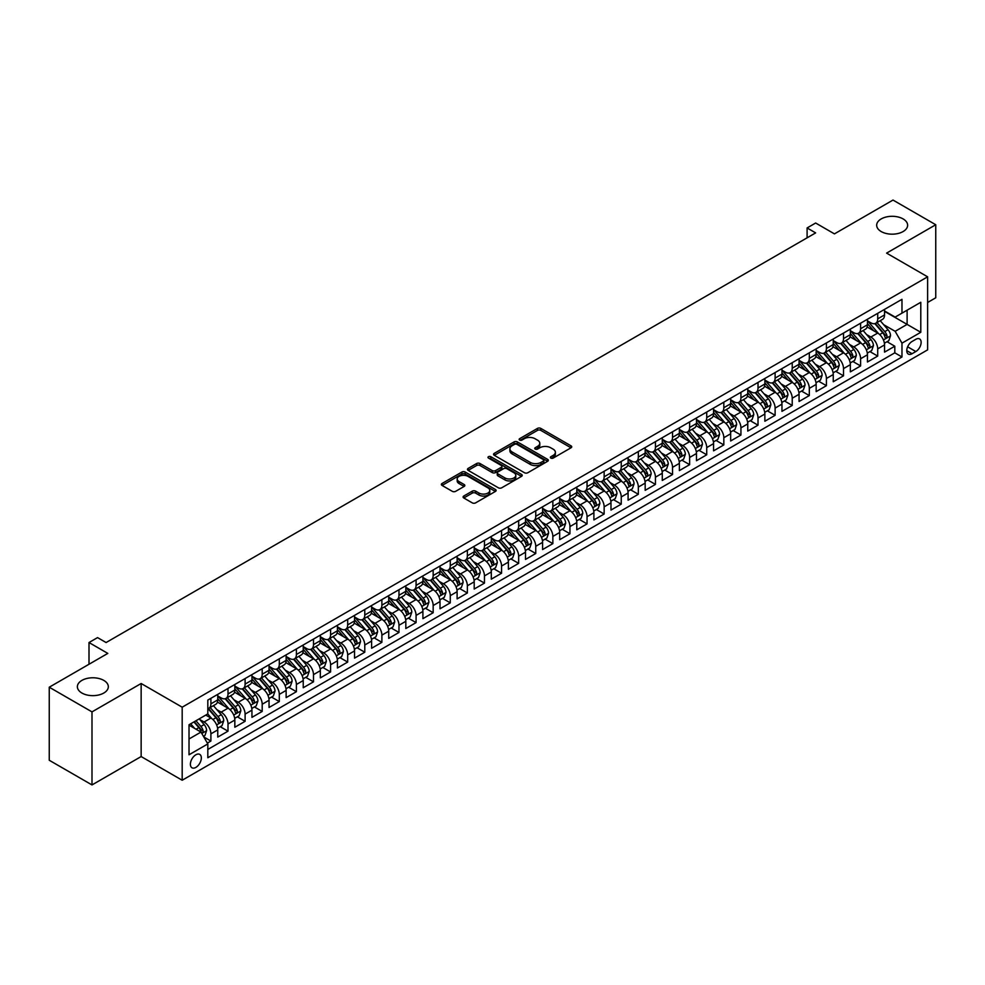 <?xml version="1.0" encoding="UTF-8"?>
<svg xmlns="http://www.w3.org/2000/svg" width="985" height="985" viewBox="0 0 985 985"><rect width="100%" height="100%" fill="white"/><g stroke="black" fill="none" stroke-linecap="round" stroke-linejoin="round"><path stroke-width="1.48" d="M550.849 458.074A1.662 0.96 0 0 0 553.201 458.074L571.029 447.781A2.376 1.367 0 0 0 571.731 446.808A2.376 1.367 0 0 0 571.029 445.848L540.827 428.401A2.376 1.367 0 0 0 537.465 428.401L519.637 438.694A1.662 0.96 0 0 0 519.144 439.384A1.662 0.96 0 0 0 519.637 440.061A1.662 0.96 0 0 0 521.988 440.061L524.291 438.719A7.597 4.383 0 0 1 535.027 438.719L537.551 440.172A7.597 4.383 0 0 1 539.78 443.275A7.597 4.383 0 0 1 537.551 446.377L535.237 447.707A1.662 0.96 0 0 0 534.756 448.384A1.662 0.96 0 0 0 535.237 449.062A1.662 0.96 0 0 0 537.588 449.062L539.903 447.732A7.597 4.383 0 0 1 550.64 447.732L553.164 449.185A7.597 4.383 0 0 1 555.38 452.287A7.597 4.383 0 0 1 553.164 455.39L550.849 456.72A1.662 0.96 0 0 0 550.369 457.397A1.662 0.96 0 0 0 550.849 458.074L550.849 456.72M103.794 680.401A15.477 8.939 0 0 0 86.926 678.456A15.477 8.939 0 0 0 77.372 686.717A15.477 8.939 0 0 0 81.903 693.034A15.477 8.939 0 0 0 98.771 694.967A15.477 8.939 0 0 0 108.325 686.717A15.477 8.939 0 0 0 103.794 680.401M903.097 218.916A15.477 8.939 0 0 0 886.229 216.983A15.477 8.939 0 0 0 876.675 225.245A15.477 8.939 0 0 0 881.206 231.561A15.477 8.939 0 0 0 898.074 233.494A15.477 8.939 0 0 0 907.628 225.245A15.477 8.939 0 0 0 903.097 218.916M195.855 767.413A7.732 4.469 120 0 0 200.915 760.592A7.732 4.469 120 0 0 199.733 754.387A7.732 4.469 120 0 0 195.855 754.781A7.732 4.469 120 0 0 190.807 761.59A7.732 4.469 120 0 0 191.989 767.795A7.732 4.469 120 0 0 195.855 767.413M463.787 496.034A2.376 1.367 0 0 0 463.098 497.006A2.376 1.367 0 0 0 463.787 497.979L472.271 502.867A2.376 1.367 0 0 0 475.62 502.867L495.43 491.429A2.376 1.367 0 0 0 496.12 490.468A2.376 1.367 0 0 0 495.43 489.496L465.215 472.049A2.376 1.367 0 0 0 461.866 472.049L442.056 483.487A2.376 1.367 0 0 0 441.366 484.46A2.376 1.367 0 0 0 442.056 485.42L452.3 491.33A2.376 1.367 0 0 0 455.649 491.33L464.132 486.442A2.376 1.367 0 0 0 464.821 485.47A2.376 1.367 0 0 0 464.132 484.509L459.047 481.579A6.353 3.669 0 0 1 457.188 478.981A6.353 3.669 0 0 1 461.115 475.595A6.353 3.669 0 0 1 468.035 476.395L487.92 487.87A6.353 3.669 0 0 1 489.779 490.468A6.353 3.669 0 0 1 485.851 493.854A6.353 3.669 0 0 1 478.944 493.054L475.62 491.146A2.376 1.367 0 0 0 472.271 491.146L463.787 496.034L463.787 497.979L472.271 493.116L472.271 491.146M927.624 302.481L935.75 297.79L935.75 224.74L893.001 200.066L834.443 233.876L815.642 223.016L807.097 227.954L815.642 232.891L106.097 642.54L97.552 637.603L89.007 642.54L89.007 664.259M91.999 711.884L91.999 784.934L141.15 756.554L141.15 683.504L91.999 711.884L49.25 687.21L107.808 653.4L89.007 642.54M141.15 683.504L182.188 707.193L927.624 276.822L927.624 349.86L182.188 780.243L182.188 707.193M935.75 224.74L886.599 253.12L927.624 276.822M524.463 472.738A2.376 1.367 0 0 0 527.812 472.738L547.623 461.3A2.376 1.367 0 0 0 548.313 460.327A2.376 1.367 0 0 0 547.623 459.367L517.408 441.92A2.376 1.367 0 0 0 514.059 441.92L494.248 453.359A2.376 1.367 0 0 0 493.559 454.319A2.376 1.367 0 0 0 494.248 455.292L524.463 472.738M489.126 458.431A1.662 0.96 0 0 1 490.813 458.678L521.496 476.383L501.722 487.797A2.376 1.367 0 0 1 498.361 487.797L468.158 470.362L468.158 468.417A2.376 1.367 0 0 0 467.456 469.389A2.376 1.367 0 0 0 468.158 470.362M468.158 468.417L476.629 463.529A2.376 1.367 0 0 1 479.99 463.529L492.241 470.596A2.376 1.367 0 0 0 495.59 470.596L501.217 467.358A2.376 1.367 0 0 0 501.907 466.385A2.376 1.367 0 0 0 501.217 465.412L488.462 458.05A1.662 0.96 0 0 1 487.981 457.372A1.662 0.96 0 0 1 489.003 456.486A1.662 0.96 0 0 1 490.813 456.695L521.521 474.425A2.376 1.367 0 0 1 522.222 475.398A2.376 1.367 0 0 1 521.521 476.371L521.521 474.425M91.999 784.934L49.25 760.26L49.25 687.21M207.355 743.109L210.901 741.052L203.809 736.952M199.77 719.53L204.067 722.005A9.678 5.59 60 0 1 210.901 733.85L217.747 729.897L217.747 737.1L228.003 731.178L220.221 726.696M216.872 709.656L221.169 712.13A9.678 5.59 60 0 1 228.003 723.975L234.836 720.035L234.836 727.238L245.105 721.316L237.323 716.821M233.974 699.781L238.259 702.256A9.678 5.59 60 0 1 245.105 714.1L251.938 710.16L251.938 717.363L262.195 711.441L254.413 706.947M251.064 689.906L255.361 692.393A9.678 5.59 60 0 1 262.195 704.238L269.04 700.286L269.04 707.489L279.297 701.566L271.515 697.084M268.166 680.044L272.451 682.519A9.678 5.59 60 0 1 279.297 694.363L286.13 690.411L286.13 697.626L296.399 691.704L288.617 687.21M285.256 670.169L289.553 672.644A9.678 5.59 60 0 1 296.399 684.489L303.232 680.549L303.232 687.752L313.489 681.829L305.707 677.335M302.358 660.295L306.655 662.782A9.678 5.59 60 0 1 313.489 674.626L320.334 670.674L320.334 677.877L330.591 671.955L322.809 667.461M319.46 650.432L323.745 652.907A9.678 5.59 60 0 1 330.591 664.752L337.424 660.8L337.424 668.002L347.68 662.08L339.911 657.598M336.55 640.558L340.847 643.033A9.678 5.59 60 0 1 347.68 654.877L354.526 650.937L354.526 658.14L364.782 652.218L357.001 647.724M353.652 630.683L357.949 633.158A9.678 5.59 60 0 1 364.782 645.003L371.616 641.063L371.616 648.265L381.885 642.343L374.103 637.849M370.754 620.809L375.039 623.296A9.678 5.59 60 0 1 381.885 635.14L388.718 631.188L388.718 638.391L398.974 632.468L391.193 627.987M387.844 610.946L392.141 613.421A9.678 5.59 60 0 1 398.974 625.266L405.82 621.313L405.82 628.529L416.076 622.606L408.295 618.112M404.946 601.072L409.231 603.546A9.678 5.59 60 0 1 416.076 615.391L422.91 611.451L422.91 618.654L433.166 612.732L425.397 608.237M422.036 591.197L426.333 593.684A9.678 5.59 60 0 1 433.166 605.529L440.012 601.576L440.012 608.779L450.268 602.857L442.487 598.363M439.138 581.335L443.435 583.809A9.678 5.59 60 0 1 450.268 595.654L457.114 591.702L457.114 598.905L467.37 592.982L459.589 588.501M456.24 571.46L460.524 573.935A9.678 5.59 60 0 1 467.37 585.779L474.204 581.839L474.204 589.042L484.46 583.12L476.691 578.626M473.329 561.585L477.627 564.06A9.678 5.59 60 0 1 484.46 575.905L491.306 571.965L491.306 579.168L501.562 573.245L493.781 568.751M490.431 551.711L494.729 554.198A9.678 5.59 60 0 1 501.562 566.043L508.395 562.09L508.395 569.293L518.664 563.371L510.883 558.889M507.521 541.848L511.818 544.323A9.678 5.59 60 0 1 518.664 556.168L525.497 552.216L525.497 559.431L535.754 553.508L527.972 549.014M524.623 531.974L528.92 534.449A9.678 5.59 60 0 1 535.754 546.293L542.6 542.353L542.6 549.556L552.856 543.634L545.074 539.14M541.725 522.099L546.01 524.586A9.678 5.59 60 0 1 552.856 536.431L559.689 532.479L559.689 539.682L569.946 533.759L562.176 529.265M558.815 512.237L563.112 514.712A9.678 5.59 60 0 1 569.946 526.556L576.791 522.604L576.791 529.819L587.048 523.885L579.266 519.403M575.917 502.362L580.214 504.837A9.678 5.59 60 0 1 587.048 516.682L593.893 512.742L593.893 519.945L604.15 514.022L596.368 509.528M593.019 492.488L597.304 494.962A9.678 5.59 60 0 1 604.15 506.819L610.983 502.867L610.983 510.07L621.24 504.148L613.458 499.654M610.109 482.613L614.406 485.1A9.678 5.59 60 0 1 621.24 496.945L628.085 492.992L628.085 500.195L638.342 494.273L630.56 489.791M627.211 472.751L631.496 475.226A9.678 5.59 60 0 1 638.342 487.07L645.175 483.118L645.175 490.333L655.444 484.411L647.662 479.917M644.301 462.876L648.598 465.351A9.678 5.59 60 0 1 655.444 477.196L662.277 473.256L662.277 480.458L672.533 474.536L664.752 470.042M661.403 453.002L665.7 455.489A9.678 5.59 60 0 1 672.533 467.333L679.379 463.381L679.379 470.584L689.635 464.661L681.854 460.167M678.505 443.139L682.79 445.614A9.678 5.59 60 0 1 689.635 457.459L696.469 453.506L696.469 460.721L706.725 454.787L698.956 450.305M695.595 433.265L699.892 435.739A9.678 5.59 60 0 1 706.725 447.584L713.571 443.644L713.571 450.847L723.827 444.925L716.046 440.43M712.697 423.39L716.994 425.865A9.678 5.59 60 0 1 723.827 437.722L730.661 433.769L730.661 440.972L740.929 435.05L733.148 430.556M729.799 413.515L734.084 416.002A9.678 5.59 60 0 1 740.929 427.847L747.763 423.895L747.763 431.098L758.019 425.175L750.238 420.693M746.889 403.653L751.186 406.128A9.678 5.59 60 0 1 758.019 417.972L764.865 414.02L764.865 421.235L775.121 415.313L767.34 410.819M763.991 393.778L768.275 396.253A9.678 5.59 60 0 1 775.121 408.098L781.955 404.158L781.955 411.361L792.223 405.438L784.442 400.944M781.08 383.904L785.377 386.391A9.678 5.59 60 0 1 792.223 398.236L799.057 394.283L799.057 401.486L809.313 395.564L801.531 391.07M798.182 374.041L802.479 376.516A9.678 5.59 60 0 1 809.313 388.361L816.159 384.409L816.159 391.624L826.415 385.689L818.633 381.207M815.284 364.167L819.569 366.642A9.678 5.59 60 0 1 826.415 378.486L833.248 374.546L833.248 381.749L843.505 375.827L835.736 371.333M832.374 354.292L836.671 356.767A9.678 5.59 60 0 1 843.505 368.624L850.35 364.672L850.35 371.874L860.607 365.952L852.825 361.458M849.476 344.418L853.773 346.905A9.678 5.59 60 0 1 860.607 358.749L867.44 354.797L867.44 362L877.709 356.077L877.709 348.875A9.678 5.59 -120 0 0 870.863 337.03L866.578 334.555M869.927 351.596L877.709 356.077M217.747 729.897A9.678 5.59 -120 0 0 210.901 718.053L205.779 715.098M234.836 720.035A9.678 5.59 -120 0 0 228.003 708.178L217.426 702.083M251.938 710.16A9.678 5.59 -120 0 0 245.105 698.316L234.528 692.209M269.04 700.286A9.678 5.59 -120 0 0 262.195 688.441L251.631 682.334M286.13 690.411A9.678 5.59 -120 0 0 279.297 678.567L268.72 672.459M303.232 680.549A9.678 5.59 -120 0 0 296.399 668.704L285.822 662.597M320.334 670.674A9.678 5.59 -120 0 0 313.489 658.83L302.912 652.723M337.424 660.8A9.678 5.59 -120 0 0 330.591 648.955L320.014 642.848M354.526 650.937A9.678 5.59 -120 0 0 347.68 639.08L337.116 632.986M371.616 641.063A9.678 5.59 -120 0 0 364.782 629.218L354.206 623.111M388.718 631.188A9.678 5.59 -120 0 0 381.885 619.343L371.308 613.236M405.82 621.313A9.678 5.59 -120 0 0 398.974 609.469L388.398 603.374M422.91 611.451A9.678 5.59 -120 0 0 416.076 599.606L405.5 593.499M440.012 601.576A9.678 5.59 -120 0 0 433.166 589.732L422.602 583.625M457.114 591.702A9.678 5.59 -120 0 0 450.268 579.857L439.692 573.75M474.204 581.839A9.678 5.59 -120 0 0 467.37 569.983L456.794 563.888M491.306 571.965A9.678 5.59 -120 0 0 484.46 560.12L473.896 554.013M508.395 562.09A9.678 5.59 -120 0 0 501.562 550.246L490.986 544.139M525.497 552.216A9.678 5.59 -120 0 0 518.664 540.371L508.088 534.276M542.6 542.353A9.678 5.59 -120 0 0 535.754 530.509L525.177 524.402M559.689 532.479A9.678 5.59 -120 0 0 552.856 520.634L542.279 514.527M576.791 522.604A9.678 5.59 -120 0 0 569.946 510.759L559.381 504.652M593.893 512.742A9.678 5.59 -120 0 0 587.048 500.885L576.471 494.79M610.983 502.867A9.678 5.59 -120 0 0 604.15 491.022L593.573 484.915M628.085 492.992A9.678 5.59 -120 0 0 621.24 481.148L610.675 475.041M645.175 483.118A9.678 5.59 -120 0 0 638.342 471.273L627.765 465.179M662.277 473.256A9.678 5.59 -120 0 0 655.444 461.411L644.867 455.304M679.379 463.381A9.678 5.59 -120 0 0 672.533 451.536L661.957 445.429M696.469 453.506A9.678 5.59 -120 0 0 689.635 441.662L679.059 435.555M713.571 443.644A9.678 5.59 -120 0 0 706.725 431.787L696.161 425.692M730.661 433.769A9.678 5.59 -120 0 0 723.827 421.925L713.251 415.818M747.763 423.895A9.678 5.59 -120 0 0 740.929 412.05L730.353 405.943M764.865 414.02A9.678 5.59 -120 0 0 758.019 402.175L747.455 396.081M781.955 404.158A9.678 5.59 -120 0 0 775.121 392.313L764.545 386.206M799.057 394.283A9.678 5.59 -120 0 0 792.223 382.439L781.647 376.332M816.159 384.409A9.678 5.59 -120 0 0 809.313 372.564L798.736 366.457M833.248 374.546A9.678 5.59 -120 0 0 826.415 362.689L815.839 356.595M850.35 364.672A9.678 5.59 -120 0 0 843.505 352.827L832.941 346.72M867.44 354.797A9.678 5.59 -120 0 0 860.607 342.952L850.03 336.845M915.828 339.296L912.073 341.475A7.498 4.322 120 0 0 907.173 348.074A7.498 4.322 120 0 0 908.318 354.083A7.498 4.322 120 0 0 912.073 353.713L915.828 351.546A7.498 4.322 120 0 0 920.729 344.935A7.498 4.322 120 0 0 919.584 338.926A7.498 4.322 120 0 0 915.828 339.296M189.022 738.984L200.989 732.077L207.823 743.921L207.823 757.736L901.977 356.976L901.977 343.149L895.143 331.305L883.668 324.681M207.823 743.921L189.022 754.781L189.022 724.763L207.823 713.903L207.823 700.089L901.977 299.317L901.977 313.144L920.79 302.284L920.79 332.29L901.977 343.149M217.747 695.939L221.169 697.922A9.678 5.59 60 0 0 225.996 698.402L232.842 694.45A9.678 5.59 -120 0 0 234.836 690.017L234.836 684.489M234.836 686.077L238.259 688.047A9.678 5.59 60 0 0 243.098 688.527L249.931 684.575A9.678 5.59 -120 0 0 251.938 680.155L251.938 674.626M251.938 676.202L255.361 678.172A9.678 5.59 60 0 0 260.2 678.653L267.034 674.7A9.678 5.59 -120 0 0 269.04 670.28L269.04 664.752M269.04 666.328L272.451 668.31A9.678 5.59 60 0 0 277.29 668.778L284.136 664.838A9.678 5.59 -120 0 0 286.13 660.406L286.13 654.877M286.13 656.453L289.553 658.436A9.678 5.59 60 0 0 294.392 658.916L301.225 654.963A9.678 5.59 -120 0 0 303.232 650.531L303.232 645.003M303.232 646.591L306.655 648.561A9.678 5.59 60 0 0 311.482 649.041L318.327 645.089A9.678 5.59 -120 0 0 320.334 640.669L320.334 635.14M320.334 636.716L323.745 638.686A9.678 5.59 60 0 0 328.584 639.166L335.429 635.226A9.678 5.59 -120 0 0 337.424 630.794L337.424 625.266M337.424 626.842L340.847 628.824A9.678 5.59 60 0 0 345.686 629.304L352.519 625.352A9.678 5.59 -120 0 0 354.526 620.919L354.526 615.391M354.526 616.979L357.949 618.949A9.678 5.59 60 0 0 362.775 619.43L369.621 615.477A9.678 5.59 -120 0 0 371.616 611.057L371.616 605.529M371.616 607.105L375.039 609.075A9.678 5.59 60 0 0 379.878 609.555L386.711 605.603A9.678 5.59 -120 0 0 388.718 601.182L388.718 595.654M388.718 597.23L392.141 599.212A9.678 5.59 60 0 0 396.98 599.68L403.813 595.74A9.678 5.59 -120 0 0 405.82 591.308L405.82 585.779M405.82 587.356L409.231 589.338A9.678 5.59 60 0 0 414.069 589.818L420.915 585.866A9.678 5.59 -120 0 0 422.91 581.433L422.91 575.905M422.91 577.493L426.333 579.463A9.678 5.59 60 0 0 431.171 579.943L438.005 575.991A9.678 5.59 -120 0 0 440.012 571.571L440.012 566.043M440.012 567.619L443.435 569.589A9.678 5.59 60 0 0 448.261 570.069L455.107 566.129A9.678 5.59 -120 0 0 457.114 561.696L457.114 556.168M457.114 557.744L460.524 559.726A9.678 5.59 60 0 0 465.363 560.206L472.197 556.254A9.678 5.59 -120 0 0 474.204 551.822L474.204 546.293M474.204 547.882L477.627 549.852A9.678 5.59 60 0 0 482.465 550.332L489.299 546.38A9.678 5.59 -120 0 0 491.306 541.959L491.306 536.431M491.306 538.007L494.729 539.977A9.678 5.59 60 0 0 499.555 540.457L506.401 536.505A9.678 5.59 -120 0 0 508.395 532.085L508.395 526.556M508.395 528.132L511.818 530.115A9.678 5.59 60 0 0 516.657 530.583L523.491 526.643A9.678 5.59 -120 0 0 525.497 522.21L525.497 516.682M525.497 518.258L528.92 520.24A9.678 5.59 60 0 0 533.759 520.72L540.593 516.768A9.678 5.59 -120 0 0 542.6 512.335L542.6 506.807M542.6 508.395L546.01 510.365A9.678 5.59 60 0 0 550.849 510.846L557.695 506.893A9.678 5.59 -120 0 0 559.689 502.473L559.689 496.945M559.689 498.521L563.112 500.491A9.678 5.59 60 0 0 567.951 500.971L574.784 497.031A9.678 5.59 -120 0 0 576.791 492.598L576.791 487.07M576.791 488.646L580.214 490.629A9.678 5.59 60 0 0 585.041 491.109L591.886 487.156A9.678 5.59 -120 0 0 593.893 482.724L593.893 477.196M593.893 478.784L597.304 480.754A9.678 5.59 60 0 0 602.143 481.234L608.976 477.282A9.678 5.59 -120 0 0 610.983 472.862L610.983 467.333M610.983 468.909L614.406 470.879A9.678 5.59 60 0 0 619.245 471.359L626.078 467.407A9.678 5.59 -120 0 0 628.085 462.987L628.085 457.459M628.085 459.035L631.496 461.017A9.678 5.59 60 0 0 636.335 461.485L643.18 457.545A9.678 5.59 -120 0 0 645.175 453.112L645.175 447.584M645.175 449.16L648.598 451.142A9.678 5.59 60 0 0 653.437 451.623L660.27 447.67A9.678 5.59 -120 0 0 662.277 443.238L662.277 437.709M662.277 439.298L665.7 441.268A9.678 5.59 60 0 0 670.526 441.748L677.372 437.796A9.678 5.59 -120 0 0 679.379 433.375L679.379 427.847M679.379 429.423L682.79 431.393A9.678 5.59 60 0 0 687.629 431.873L694.474 427.933A9.678 5.59 -120 0 0 696.469 423.501L696.469 417.972M696.469 419.548L699.892 421.531A9.678 5.59 60 0 0 704.731 422.011L711.564 418.059A9.678 5.59 -120 0 0 713.571 413.626L713.571 408.098M713.571 409.686L716.994 411.656A9.678 5.59 60 0 0 721.82 412.136L728.666 408.184A9.678 5.59 -120 0 0 730.661 403.764L730.661 398.236M730.661 399.812L734.084 401.781A9.678 5.59 60 0 0 738.922 402.262L745.756 398.309A9.678 5.59 -120 0 0 747.763 393.889L747.763 388.361M747.763 389.937L751.186 391.919A9.678 5.59 60 0 0 756.024 392.387L762.858 388.447A9.678 5.59 -120 0 0 764.865 384.015L764.865 378.486M764.865 380.062L768.275 382.045A9.678 5.59 60 0 0 773.114 382.525L779.96 378.572A9.678 5.59 -120 0 0 781.955 374.14L781.955 368.612M781.955 370.2L785.377 372.17A9.678 5.59 60 0 0 790.216 372.65L797.05 368.698A9.678 5.59 -120 0 0 799.057 364.278L799.057 358.749M799.057 360.325L802.479 362.295A9.678 5.59 60 0 0 807.306 362.775L814.152 358.835A9.678 5.59 -120 0 0 816.159 354.403L816.159 348.875M816.159 350.451L819.569 352.433A9.678 5.59 60 0 0 824.408 352.913L831.254 348.961A9.678 5.59 -120 0 0 833.248 344.528L833.248 339M833.248 340.588L836.671 342.558A9.678 5.59 60 0 0 841.51 343.039L848.344 339.086A9.678 5.59 -120 0 0 850.35 334.666L850.35 329.138M850.35 330.714L853.773 332.684A9.678 5.59 60 0 0 858.6 333.164L865.446 329.212A9.678 5.59 -120 0 0 867.44 324.791L867.44 319.263M207.823 749.45L894.799 352.827L894.799 346.215L884.542 352.137L884.542 344.922A9.678 5.59 -120 0 0 877.709 333.078L867.132 326.983M867.44 320.839L870.863 322.821A9.678 5.59 -120 0 0 875.702 323.289A9.678 5.59 -120 0 0 877.709 318.869L877.709 313.341M875.702 323.289L882.535 319.349A9.678 5.59 -120 0 0 884.542 314.917L884.542 309.388M210.901 698.316L210.901 703.844A9.678 5.59 60 0 1 208.906 708.264A9.678 5.59 60 0 1 207.823 708.658M208.906 708.264L215.74 704.324A9.678 5.59 -120 0 0 217.747 699.892L217.747 694.363M228.003 688.441L228.003 693.969A9.678 5.59 60 0 1 225.996 698.402M245.105 678.567L245.105 684.095A9.678 5.59 60 0 1 243.098 688.527M262.195 668.704L262.195 674.232A9.678 5.59 60 0 1 260.2 678.653M279.297 658.83L279.297 664.358A9.678 5.59 60 0 1 277.29 668.778M296.399 648.955L296.399 654.483A9.678 5.59 60 0 1 294.392 658.916M313.489 639.08L313.489 644.609A9.678 5.59 60 0 1 311.482 649.041M330.591 629.218L330.591 634.746A9.678 5.59 60 0 1 328.584 639.166M347.68 619.343L347.68 624.872A9.678 5.59 60 0 1 345.686 629.304M364.782 609.469L364.782 614.997A9.678 5.59 60 0 1 362.775 619.43M381.885 599.606L381.885 605.135A9.678 5.59 60 0 1 379.878 609.555M398.974 589.732L398.974 595.26A9.678 5.59 60 0 1 396.98 599.68M416.076 579.857L416.076 585.385A9.678 5.59 60 0 1 414.069 589.818M433.166 569.983L433.166 575.511A9.678 5.59 60 0 1 431.171 579.943M450.268 560.12L450.268 565.649A9.678 5.59 60 0 1 448.261 570.069M467.37 550.246L467.37 555.774A9.678 5.59 60 0 1 465.363 560.206M484.46 540.371L484.46 545.899A9.678 5.59 60 0 1 482.465 550.332M501.562 530.509L501.562 536.037A9.678 5.59 60 0 1 499.555 540.457M518.664 520.634L518.664 526.162A9.678 5.59 60 0 1 516.657 530.583M535.754 510.759L535.754 516.288A9.678 5.59 60 0 1 533.759 520.72M552.856 500.885L552.856 506.413A9.678 5.59 60 0 1 550.849 510.846M569.946 491.022L569.946 496.551A9.678 5.59 60 0 1 567.951 500.971M587.048 481.148L587.048 486.676A9.678 5.59 60 0 1 585.041 491.109M604.15 471.273L604.15 476.802A9.678 5.59 60 0 1 602.143 481.234M621.24 461.411L621.24 466.939A9.678 5.59 60 0 1 619.245 471.359M638.342 451.536L638.342 457.065A9.678 5.59 60 0 1 636.335 461.485M655.444 441.662L655.444 447.19A9.678 5.59 60 0 1 653.437 451.623M672.533 431.787L672.533 437.315A9.678 5.59 60 0 1 670.526 441.748M689.635 421.925L689.635 427.453A9.678 5.59 60 0 1 687.629 431.873M706.725 412.05L706.725 417.578A9.678 5.59 60 0 1 704.731 422.011M723.827 402.175L723.827 407.704A9.678 5.59 60 0 1 721.82 412.136M740.929 392.313L740.929 397.841A9.678 5.59 60 0 1 738.922 402.262M758.019 382.439L758.019 387.967A9.678 5.59 60 0 1 756.024 392.387M775.121 372.564L775.121 378.092A9.678 5.59 60 0 1 773.114 382.525M792.223 362.689L792.223 368.218A9.678 5.59 60 0 1 790.216 372.65M809.313 352.827L809.313 358.355A9.678 5.59 60 0 1 807.306 362.775M826.415 342.952L826.415 348.481A9.678 5.59 60 0 1 824.408 352.913M843.505 333.078L843.505 338.606A9.678 5.59 60 0 1 841.51 343.039M860.607 323.215L860.607 328.744A9.678 5.59 60 0 1 858.6 333.164M860.607 358.749L860.607 365.952M843.505 368.624L843.505 375.827M826.415 378.486L826.415 385.689M809.313 388.361L809.313 395.564M792.223 398.236L792.223 405.438M775.121 408.098L775.121 415.313M758.019 417.972L758.019 425.175M740.929 427.847L740.929 435.05M723.827 437.722L723.827 444.925M706.725 447.584L706.725 454.787M689.635 457.459L689.635 464.661M672.533 467.333L672.533 474.536M655.444 477.196L655.444 484.411M638.342 487.07L638.342 494.273M621.24 496.945L621.24 504.148M604.15 506.819L604.15 514.022M587.048 516.682L587.048 523.885M569.946 526.556L569.946 533.759M552.856 536.431L552.856 543.634M535.754 546.293L535.754 553.508M518.664 556.168L518.664 563.371M501.562 566.043L501.562 573.245M484.46 575.905L484.46 583.12M467.37 585.779L467.37 592.982M450.268 595.654L450.268 602.857M433.166 605.529L433.166 612.732M416.076 615.391L416.076 622.606M398.974 625.266L398.974 632.468M381.885 635.14L381.885 642.343M364.782 645.003L364.782 652.218M347.68 654.877L347.68 662.08M330.591 664.752L330.591 671.955M313.489 674.626L313.489 681.829M296.399 684.489L296.399 691.704M279.297 694.363L279.297 701.566M262.195 704.238L262.195 711.441M245.105 714.1L245.105 721.316M228.003 723.975L228.003 731.178M210.901 733.85L210.901 741.052M200.989 732.077L189.022 725.157M895.143 331.305L907.111 324.397L907.111 310.176L920.79 302.284M884.542 311.371L920.79 332.29M884.542 310.964L895.143 317.096L901.977 313.144M141.15 756.554L182.188 780.243M807.097 227.954L807.097 237.828M887.017 341.721L894.799 346.215M894.799 352.827L901.977 356.976M551.514 458.308L553.164 457.36A7.597 4.383 0 0 0 555.38 454.257L555.38 452.287M539.78 443.275L539.78 445.257A7.597 4.383 0 0 1 537.551 448.347L535.902 449.295M571.005 447.806L540.827 430.383A2.376 1.367 0 0 0 537.465 430.383L520.302 440.295M547.623 459.367L547.623 461.3L517.408 443.89A2.376 1.367 0 0 0 514.059 443.89L494.285 455.316M543.424 461.005A1.662 0.96 0 0 0 543.905 460.327A1.662 0.96 0 0 0 543.424 459.65L516.903 444.346A1.662 0.96 0 0 0 514.564 444.346L512.126 445.749A7.597 4.383 0 0 0 509.898 448.852A7.597 4.383 0 0 0 512.126 451.955L530.25 462.408A7.597 4.383 0 0 0 540.987 462.408L543.424 461.005L543.424 462.987A1.662 0.96 0 0 0 543.905 462.31L543.905 460.327M509.898 448.852L509.898 450.822A7.597 4.383 0 0 0 512.126 453.925L512.126 451.955M543.424 462.987L540.987 464.391A7.597 4.383 0 0 1 530.25 464.391L512.126 453.925M468.183 470.374L476.629 465.499L476.629 463.529M501.907 466.385L501.907 468.355A2.376 1.367 0 0 1 501.217 469.328L495.59 472.578A2.376 1.367 0 0 1 492.241 472.578L479.99 465.499A2.376 1.367 0 0 0 476.629 465.499M504.948 477.947A6.353 3.669 0 0 0 511.868 478.735A6.353 3.669 0 0 0 515.783 475.349A6.353 3.669 0 0 0 513.924 472.763L506.918 468.712A2.376 1.367 0 0 0 503.569 468.712L497.942 471.963A2.376 1.367 0 0 0 497.253 472.923A2.376 1.367 0 0 0 497.942 473.896L504.948 477.947L504.948 479.917A6.353 3.669 0 0 0 511.868 480.705A6.353 3.669 0 0 0 515.783 477.319L515.783 475.349M497.253 472.923L497.253 474.905A2.376 1.367 0 0 0 497.942 475.866L497.942 473.896M504.948 479.917L497.942 475.866M489.779 490.468L489.779 492.438A6.353 3.669 0 0 1 485.851 495.824A6.353 3.669 0 0 1 478.944 495.024L475.62 493.116A2.376 1.367 0 0 0 472.271 493.116M457.188 478.981L457.188 480.951A6.353 3.669 0 0 0 459.047 483.549L459.047 481.579M464.132 484.509L464.132 486.442L459.047 483.549M495.393 491.453L465.215 474.031A2.376 1.367 0 0 0 461.866 474.031L442.093 485.445L442.056 483.487M884.395 343.236L888.815 340.687L890.526 335.75A6.402 3.694 -120 0 0 888.027 329.729L880.221 320.691M878.657 333.706L869.386 322.981A18.493 10.675 -120 0 0 867.44 320.95M873.572 330.701L868.388 324.693A15.354 8.865 -120 0 0 867.44 323.671M874.828 323.646L882.732 332.795A6.402 3.694 60 0 1 885.01 337.202C885.983 338.495 886.66 338.101 887.066 336.02A6.402 3.694 -120 0 0 884.789 331.6L876.97 322.563M875.296 323.499L883.779 333.324A3.263 1.884 60 0 1 884.604 334.604L887.066 336.02M885.01 337.202L885.478 337.966M867.305 353.11L871.725 350.549L873.424 345.612A6.402 3.694 -120 0 0 870.937 339.603L863.119 330.554M861.555 343.58L852.296 332.856A18.493 10.675 -120 0 0 850.35 330.825M856.482 340.564L851.299 334.568A15.354 8.865 -120 0 0 850.35 333.533M857.738 333.509L865.63 342.657A6.402 3.694 60 0 1 867.92 347.077C868.881 348.37 869.57 347.964 869.964 345.895A6.402 3.694 -120 0 0 867.687 341.475L859.868 332.438M858.194 333.361L866.689 343.199A3.263 1.884 60 0 1 867.514 344.467L869.964 345.895M867.92 347.077L868.388 347.84M850.203 362.973L854.623 360.424L856.334 355.487A6.402 3.694 -120 0 0 853.835 349.478L846.029 340.428M844.465 353.455L835.194 342.718A18.493 10.675 -120 0 0 833.248 340.687M839.38 350.438L834.196 344.442A15.354 8.865 -120 0 0 833.248 343.408M840.636 343.383L848.541 352.531A6.402 3.694 60 0 1 850.818 356.952C851.779 358.232 852.468 357.838 852.875 355.757A6.402 3.694 -120 0 0 850.584 351.349L842.778 342.3M841.104 343.236L849.587 353.061A3.263 1.884 60 0 1 850.412 354.341L852.875 355.757M850.818 356.952L851.286 357.703M833.113 372.847L837.521 370.298L839.232 365.361A6.402 3.694 -120 0 0 836.745 359.34L828.927 350.303M827.363 363.317L818.104 352.593A18.493 10.675 -120 0 0 816.159 350.562M822.278 360.313L817.094 354.317A15.354 8.865 -120 0 0 816.159 353.283M823.534 353.258L831.438 362.406A6.402 3.694 60 0 1 833.729 366.814C834.689 368.107 835.366 367.713 835.772 365.632A6.402 3.694 -120 0 0 833.495 361.224L825.676 352.174M824.002 353.11L832.497 362.936A3.263 1.884 60 0 1 833.31 364.216L835.772 365.632M833.729 366.814L834.184 367.577M816.011 382.722L820.431 380.173L822.143 375.236A6.402 3.694 -120 0 0 819.643 369.215L811.825 360.165M810.261 373.192L801.002 362.468A18.493 10.675 -120 0 0 799.057 360.436M805.188 370.188L800.005 364.179A15.354 8.865 -120 0 0 799.057 363.145M806.444 363.133L814.336 372.281A6.402 3.694 60 0 1 816.627 376.689C817.587 377.981 818.276 377.587 818.683 375.507A6.402 3.694 -120 0 0 816.393 371.086L808.587 362.049M806.9 362.973L815.395 372.81A3.263 1.884 60 0 1 816.22 374.078L818.683 375.507M816.627 376.689L817.094 377.452M798.909 392.584L803.329 390.035L805.041 385.098A6.402 3.694 -120 0 0 802.541 379.09L794.735 370.04M793.171 383.067L783.9 372.342A18.493 10.675 -120 0 0 781.955 370.298M788.086 380.05L782.903 374.054A15.354 8.865 -120 0 0 781.955 373.019M789.342 372.995L797.247 382.143A6.402 3.694 60 0 1 799.524 386.563C800.497 387.844 801.174 387.45 801.581 385.381A6.402 3.694 -120 0 0 799.291 380.961L791.484 371.911M789.81 372.847L798.293 382.673A3.263 1.884 60 0 1 799.118 383.953L801.581 385.381M799.524 386.563L799.992 387.314M781.819 402.459L786.239 399.91L787.938 394.973A6.402 3.694 -120 0 0 785.451 388.952L777.633 379.914M776.069 392.929L766.81 382.205A18.493 10.675 -120 0 0 764.865 380.173M770.984 389.925L765.813 383.928A15.354 8.865 -120 0 0 764.865 382.894M772.24 382.869L780.145 392.018A6.402 3.694 60 0 1 782.435 396.426C783.395 397.718 784.072 397.324 784.479 395.244A6.402 3.694 -120 0 0 782.201 390.836L774.382 381.786M772.708 382.722L781.203 392.547A3.263 1.884 60 0 1 782.028 393.828L784.479 395.244M782.435 396.426L782.903 397.189M764.717 412.333L769.137 409.785L770.849 404.847A6.402 3.694 -120 0 0 768.349 398.827L760.543 389.789M758.967 402.803L749.708 392.079A18.493 10.675 -120 0 0 747.763 390.048M753.894 399.799L748.711 393.791A15.354 8.865 -120 0 0 747.763 392.769M755.15 392.744L763.055 401.892A6.402 3.694 60 0 1 765.333 406.3C766.293 407.593 766.983 407.199 767.389 405.118A6.402 3.694 -120 0 0 765.099 400.698L757.293 391.661M755.618 392.596L764.101 402.422A3.263 1.884 60 0 1 764.926 403.702L767.389 405.118M765.333 406.3L765.801 407.064M747.615 422.208L752.035 419.647L753.747 414.71A6.402 3.694 -120 0 0 751.247 408.701L743.441 399.651M741.877 412.678L732.606 401.954A18.493 10.675 -120 0 0 730.661 399.91M736.792 409.662L731.609 403.665A15.354 8.865 -120 0 0 730.661 402.631M738.048 402.606L745.953 411.755A6.402 3.694 60 0 1 748.231 416.175C749.203 417.468 749.88 417.061 750.287 414.993A6.402 3.694 -120 0 0 748.009 410.573L740.191 401.535M738.516 402.459L747.012 412.296A3.263 1.884 60 0 1 747.824 413.565L750.287 414.993M748.231 416.175L748.698 416.938M730.525 432.07L734.945 429.522L736.645 424.584A6.402 3.694 -120 0 0 734.157 418.576L726.339 409.526M724.775 422.553L715.516 411.816A18.493 10.675 -120 0 0 713.571 409.785M719.703 419.536L714.519 413.54A15.354 8.865 -120 0 0 713.571 412.506M720.958 412.481L728.851 421.629A6.402 3.694 60 0 1 731.141 426.049C732.101 427.33 732.791 426.936 733.197 424.855A6.402 3.694 -120 0 0 730.907 420.447L723.088 411.398M721.414 412.333L729.91 422.159A3.263 1.884 60 0 1 730.735 423.439L733.197 424.855M731.141 426.049L731.609 426.8M713.423 441.945L717.843 439.396L719.555 434.459A6.402 3.694 -120 0 0 717.055 428.438L709.249 419.401M707.686 432.415L698.414 421.691A18.493 10.675 -120 0 0 696.469 419.659M702.601 429.411L697.417 423.415A15.354 8.865 -120 0 0 696.469 422.38M703.856 422.356L711.761 431.504A6.402 3.694 60 0 1 714.039 435.912C714.999 437.205 715.689 436.811 716.095 434.73A6.402 3.694 -120 0 0 713.805 430.322L705.999 421.272M704.324 422.208L712.808 432.033A3.263 1.884 60 0 1 713.633 433.314L716.095 434.73M714.039 435.912L714.507 436.675M696.333 451.819L700.741 449.271L702.453 444.333A6.402 3.694 -120 0 0 699.966 438.313L692.147 429.263M690.583 442.29L681.324 431.565A18.493 10.675 -120 0 0 679.379 429.534M685.498 439.273L680.315 433.277A15.354 8.865 -120 0 0 679.379 432.243M686.754 432.23L694.659 441.379A6.402 3.694 60 0 1 696.949 445.786C697.909 447.079 698.587 446.685 698.993 444.604A6.402 3.694 -120 0 0 696.715 440.184L688.897 431.147M687.222 432.07L695.718 441.908A3.263 1.884 60 0 1 696.53 443.176L698.993 444.604M696.949 445.786L697.405 446.55M679.231 461.682L683.652 459.133L685.363 454.196A6.402 3.694 -120 0 0 682.864 448.187L675.045 439.138M673.481 452.164L664.222 441.44A18.493 10.675 -120 0 0 662.277 439.396M668.409 449.148L663.225 443.151A15.354 8.865 -120 0 0 662.277 442.117M669.665 442.093L677.557 451.241A6.402 3.694 60 0 1 679.847 455.661C680.807 456.941 681.497 456.548 681.903 454.479A6.402 3.694 -120 0 0 679.613 450.059L671.807 441.009M670.12 441.945L678.616 451.77A3.263 1.884 60 0 1 679.441 453.051L681.903 454.479M679.847 455.661L680.315 456.412M662.129 471.556L666.549 469.008L668.261 464.07A6.402 3.694 -120 0 0 665.761 458.05L657.955 449.012M656.392 462.027L647.12 451.302A18.493 10.675 -120 0 0 645.175 449.271M651.307 459.022L646.123 453.026A15.354 8.865 -120 0 0 645.175 451.992M652.562 451.967L660.467 461.115A6.402 3.694 60 0 1 662.745 465.523C663.718 466.816 664.395 466.422 664.801 464.341A6.402 3.694 -120 0 0 662.511 459.933L654.705 450.884M653.03 451.819L661.514 461.645A3.263 1.884 60 0 1 662.339 462.925L664.801 464.341M662.745 465.523L663.213 466.287M645.04 481.431L649.46 478.882L651.159 473.945A6.402 3.694 -120 0 0 648.672 467.924L640.853 458.887M639.29 471.901L630.031 461.177A18.493 10.675 -120 0 0 628.085 459.145M634.205 468.897L629.033 462.888A15.354 8.865 -120 0 0 628.085 461.866M635.46 461.842L643.365 470.99A6.402 3.694 60 0 1 645.655 475.398C646.616 476.691 647.305 476.297 647.699 474.216A6.402 3.694 -120 0 0 645.421 469.796L637.603 460.758M635.928 461.694L644.424 471.519A3.263 1.884 60 0 1 645.249 472.8L647.699 474.216M645.655 475.398L646.123 476.161M627.938 491.306L632.358 488.745L634.069 483.807A6.402 3.694 -120 0 0 631.57 477.799L623.764 468.749M622.188 481.776L612.929 471.052A18.493 10.675 -120 0 0 610.983 469.008M617.115 478.759L611.931 472.763A15.354 8.865 -120 0 0 610.983 471.729M618.371 471.704L626.275 480.852A6.402 3.694 60 0 1 628.553 485.273C629.513 486.565 630.203 486.159 630.609 484.091A6.402 3.694 -120 0 0 628.319 479.67L620.513 470.633M618.839 471.556L627.322 481.394A3.263 1.884 60 0 1 628.147 482.662L630.609 484.091M628.553 485.273L629.021 486.036M610.835 501.168L615.256 498.619L616.967 493.682A6.402 3.694 -120 0 0 614.468 487.673L606.662 478.624M605.098 491.65L595.827 480.914A18.493 10.675 -120 0 0 593.893 478.882M600.013 488.634L594.829 482.638A15.354 8.865 -120 0 0 593.893 481.603M601.269 481.579L609.173 490.727A6.402 3.694 60 0 1 611.463 495.147C612.424 496.428 613.101 496.034 613.507 493.953A6.402 3.694 -120 0 0 611.229 489.545L603.411 480.495M601.736 481.431L610.232 491.256A3.263 1.884 60 0 1 611.045 492.537L613.507 493.953M611.463 495.147L611.919 495.898M593.746 511.043L598.166 508.494L599.865 503.557A6.402 3.694 -120 0 0 597.378 497.536L589.559 488.498M587.996 501.513L578.737 490.789A18.493 10.675 -120 0 0 576.791 488.757M582.923 498.508L577.739 492.512A15.354 8.865 -120 0 0 576.791 491.478M584.179 491.453L592.071 500.602A6.402 3.694 60 0 1 594.361 505.01C595.322 506.302 596.011 505.908 596.417 503.827A6.402 3.694 -120 0 0 594.127 499.42L586.321 490.37M584.634 491.306L593.13 501.131A3.263 1.884 60 0 1 593.955 502.412L596.417 503.827M594.361 505.01L594.829 505.773M576.644 520.917L581.064 518.369L582.775 513.431A6.402 3.694 -120 0 0 580.276 507.41L572.47 498.361M570.906 511.387L561.635 500.663A18.493 10.675 -120 0 0 559.689 498.632M565.821 508.371L560.637 502.375A15.354 8.865 -120 0 0 559.689 501.34M567.077 501.328L574.981 510.476A6.402 3.694 60 0 1 577.259 514.884C578.22 516.177 578.909 515.783 579.315 513.702A6.402 3.694 -120 0 0 577.025 509.282L569.219 500.245M567.545 501.168L576.028 511.006A3.263 1.884 60 0 1 576.853 512.274L579.315 513.702M577.259 514.884L577.727 515.648M559.554 530.78L563.962 528.231L565.673 523.294A6.402 3.694 -120 0 0 563.186 517.285L555.368 508.235M553.804 521.262L544.545 510.538A18.493 10.675 -120 0 0 542.6 508.494M548.719 518.245L543.535 512.249A15.354 8.865 -120 0 0 542.6 511.215M549.975 511.19L557.879 520.339A6.402 3.694 60 0 1 560.169 524.759C561.13 526.039 561.807 525.645 562.213 523.577A6.402 3.694 -120 0 0 559.936 519.157L552.117 510.107M550.443 511.043L558.938 520.868A3.263 1.884 60 0 1 559.751 522.149L562.213 523.577M560.169 524.759L560.637 525.51M542.452 540.654L546.872 538.106L548.583 533.168A6.402 3.694 -120 0 0 546.084 527.147L538.278 518.11M536.702 531.124L527.443 520.4A18.493 10.675 -120 0 0 525.497 518.369M531.629 528.12L526.446 522.124A15.354 8.865 -120 0 0 525.497 521.09M532.885 521.065L540.777 530.213A6.402 3.694 60 0 1 543.067 534.621C544.028 535.914 544.717 535.52 545.124 533.439A6.402 3.694 -120 0 0 542.833 529.031L535.027 519.981M533.341 520.917L541.836 530.743A3.263 1.884 60 0 1 542.661 532.023L545.124 533.439M543.067 534.621L543.535 535.384M525.35 550.529L529.77 547.98L531.481 543.043A6.402 3.694 -120 0 0 528.982 537.022L521.176 527.985M519.612 540.999L510.341 530.275A18.493 10.675 -120 0 0 508.395 528.243M514.527 537.995L509.344 531.986A15.354 8.865 -120 0 0 508.395 530.964M515.783 530.94L523.688 540.088A6.402 3.694 60 0 1 525.965 544.496C526.938 545.788 527.615 545.394 528.022 543.314A6.402 3.694 -120 0 0 525.744 538.894L517.925 529.856M516.251 530.792L524.734 540.617A3.263 1.884 60 0 1 525.559 541.898L528.022 543.314M525.965 544.496L526.433 545.259M508.26 560.403L512.68 557.842L514.379 552.905A6.402 3.694 -120 0 0 511.892 546.897L504.074 537.847M502.51 550.874L493.251 540.149A18.493 10.675 -120 0 0 491.306 538.106M497.425 547.857L492.254 541.861A15.354 8.865 -120 0 0 491.306 540.827M498.693 540.802L506.585 549.95A6.402 3.694 60 0 1 508.876 554.37C509.836 555.663 510.525 555.257 510.919 553.188A6.402 3.694 -120 0 0 508.642 548.768L500.823 539.731M499.149 540.654L507.644 550.492A3.263 1.884 60 0 1 508.469 551.76L510.919 553.188M508.876 554.37L509.344 555.134M491.158 570.266L495.578 567.717L497.29 562.78A6.402 3.694 -120 0 0 494.79 556.771L486.984 547.722M485.42 560.748L476.149 550.012A18.493 10.675 -120 0 0 474.204 547.98M480.335 557.732L475.152 551.735A15.354 8.865 -120 0 0 474.204 550.701M481.591 550.677L489.496 559.825A6.402 3.694 60 0 1 491.774 564.245C492.734 565.525 493.423 565.131 493.83 563.051A6.402 3.694 -120 0 0 491.54 558.643L483.733 549.593M482.059 550.529L490.542 560.354A3.263 1.884 60 0 1 491.367 561.635L493.83 563.051M491.774 564.245L492.241 564.996M474.056 580.14L478.476 577.592L480.188 572.654A6.402 3.694 -120 0 0 477.688 566.634L469.882 557.596M468.318 570.611L459.047 559.886A18.493 10.675 -120 0 0 457.114 557.855M463.233 567.606L458.05 561.598A15.354 8.865 -120 0 0 457.114 560.576M464.489 560.551L472.394 569.699A6.402 3.694 60 0 1 474.684 574.107C475.644 575.4 476.321 575.006 476.728 572.925A6.402 3.694 -120 0 0 474.45 568.517L466.631 559.468M464.957 560.403L473.453 570.229A3.263 1.884 60 0 1 474.265 571.509L476.728 572.925M474.684 574.107L475.139 574.871M456.966 590.015L461.386 587.454L463.098 582.529A6.402 3.694 -120 0 0 460.598 576.508L452.78 567.458M451.216 580.485L441.957 569.761A18.493 10.675 -120 0 0 440.012 567.729M446.143 577.469L440.96 571.472A15.354 8.865 -120 0 0 440.012 570.438M447.399 570.426L455.292 579.574A6.402 3.694 60 0 1 457.582 583.982C458.542 585.275 459.232 584.881 459.638 582.8A6.402 3.694 -120 0 0 457.348 578.38L449.542 569.342M447.855 570.266L456.35 580.103A3.263 1.884 60 0 1 457.175 581.372L459.638 582.8M457.582 583.982L458.05 584.745M439.864 599.877L444.284 597.329L445.996 592.391A6.402 3.694 -120 0 0 443.496 586.383L435.69 577.333M434.126 590.36L424.855 579.623A18.493 10.675 -120 0 0 422.91 577.592M429.041 587.343L423.858 581.347A15.354 8.865 -120 0 0 422.91 580.313M430.297 580.288L438.202 589.436A6.402 3.694 60 0 1 440.48 593.856C441.452 595.137 442.13 594.743 442.536 592.674A6.402 3.694 -120 0 0 440.246 588.254L432.44 579.205M430.765 580.14L439.248 589.966A3.263 1.884 60 0 1 440.073 591.246L442.536 592.674M440.48 593.856L440.948 594.608M422.774 609.752L427.182 607.203L428.894 602.266A6.402 3.694 -120 0 0 426.406 596.245L418.588 587.208M417.024 600.222L407.765 589.498A18.493 10.675 -120 0 0 405.82 587.466M411.939 597.218L406.768 591.222A15.354 8.865 -120 0 0 405.82 590.187M413.195 590.163L421.1 599.311A6.402 3.694 60 0 1 423.39 603.719C424.35 605.012 425.027 604.618 425.434 602.537A6.402 3.694 -120 0 0 423.156 598.129L415.338 589.079M413.663 590.015L422.159 599.84A3.263 1.884 60 0 1 422.984 601.121L425.434 602.537M423.39 603.719L423.858 604.482M405.672 619.627L410.092 617.078L411.804 612.141A6.402 3.694 -120 0 0 409.304 606.12L401.498 597.082M399.922 610.097L390.663 599.372A18.493 10.675 -120 0 0 388.718 597.341M394.85 607.092L389.666 601.084A15.354 8.865 -120 0 0 388.718 600.062M396.105 600.037L404.01 609.186A6.402 3.694 60 0 1 406.288 613.593C407.248 614.886 407.938 614.492 408.344 612.411A6.402 3.694 -120 0 0 406.054 607.991L398.248 598.954M396.573 599.89L405.057 609.715A3.263 1.884 60 0 1 405.882 610.995L408.344 612.411M406.288 613.593L406.756 614.357M388.57 629.501L392.99 626.94L394.702 622.003A6.402 3.694 -120 0 0 392.202 615.994L384.396 606.945M382.833 619.971L373.561 609.247A18.493 10.675 -120 0 0 371.616 607.203M377.748 616.955L372.564 610.959A15.354 8.865 -120 0 0 371.616 609.924M379.003 609.9L386.908 619.048A6.402 3.694 60 0 1 389.186 623.468C390.159 624.761 390.836 624.355 391.242 622.286A6.402 3.694 -120 0 0 388.964 617.866L381.146 608.828M379.471 609.752L387.955 619.59A3.263 1.884 60 0 1 388.779 620.858L391.242 622.286M389.186 623.468L389.654 624.231M371.48 639.363L375.901 636.815L377.6 631.878A6.402 3.694 -120 0 0 375.113 625.869L367.294 616.819M365.731 629.846L356.471 619.109A18.493 10.675 -120 0 0 354.526 617.078M360.658 626.829L355.474 620.833A15.354 8.865 -120 0 0 354.526 619.799M361.914 619.774L369.806 628.923A6.402 3.694 60 0 1 372.096 633.343C373.056 634.623 373.746 634.229 374.14 632.148A6.402 3.694 -120 0 0 371.862 627.74L364.044 618.691M362.369 619.627L370.865 629.452A3.263 1.884 60 0 1 371.69 630.732L374.14 632.148M372.096 633.343L372.564 634.094M354.378 649.238L358.799 646.689L360.51 641.752A6.402 3.694 -120 0 0 358.011 635.731L350.204 626.694M348.641 639.708L339.369 628.984A18.493 10.675 -120 0 0 337.424 626.952M343.556 636.704L338.372 630.696A15.354 8.865 -120 0 0 337.424 629.674M344.812 629.649L352.716 638.797A6.402 3.694 60 0 1 354.994 643.205C355.954 644.498 356.644 644.104 357.05 642.023A6.402 3.694 -120 0 0 354.76 637.615L346.954 628.565M345.279 629.501L353.763 639.327A3.263 1.884 60 0 1 354.588 640.607L357.05 642.023M354.994 643.205L355.462 643.968M337.289 659.113L341.696 656.552L343.408 651.627A6.402 3.694 -120 0 0 340.921 645.606L333.102 636.556M331.539 649.583L322.267 638.859A18.493 10.675 -120 0 0 320.334 636.827M326.454 646.566L321.27 640.57A15.354 8.865 -120 0 0 320.334 639.536M327.709 639.511L335.614 648.659A6.402 3.694 60 0 1 337.904 653.08C338.865 654.372 339.542 653.978 339.948 651.898A6.402 3.694 -120 0 0 337.67 647.477L329.852 638.44M328.177 639.363L336.673 649.201A3.263 1.884 60 0 1 337.486 650.469L339.948 651.898M337.904 653.08L338.36 653.843M320.187 668.975L324.607 666.426L326.318 661.489A6.402 3.694 -120 0 0 323.819 655.481L316 646.431M314.437 659.457L305.178 648.721A18.493 10.675 -120 0 0 303.232 646.689M309.364 656.441L304.18 650.445A15.354 8.865 -120 0 0 303.232 649.411M310.62 649.386L318.512 658.534A6.402 3.694 60 0 1 320.802 662.954C321.763 664.235 322.452 663.841 322.858 661.76A6.402 3.694 -120 0 0 320.568 657.352L312.762 648.302M311.075 649.238L319.571 659.063A3.263 1.884 60 0 1 320.396 660.344L322.858 661.76M320.802 662.954L321.27 663.705M303.084 678.85L307.505 676.301L309.216 671.364A6.402 3.694 -120 0 0 306.717 665.343L298.911 656.305M297.347 669.32L288.076 658.596A18.493 10.675 -120 0 0 286.13 656.564M292.262 666.316L287.078 660.319A15.354 8.865 -120 0 0 286.13 659.285M293.518 659.261L301.422 668.409A6.402 3.694 60 0 1 303.7 672.817C304.673 674.109 305.35 673.715 305.756 671.635A6.402 3.694 -120 0 0 303.466 667.227L295.66 658.177M293.986 659.113L302.469 668.938A3.263 1.884 60 0 1 303.294 670.219L305.756 671.635M303.7 672.817L304.168 673.58M285.995 688.724L290.403 686.176L292.114 681.238A6.402 3.694 -120 0 0 289.627 675.217L281.808 666.18M280.245 679.194L270.986 668.47A18.493 10.675 -120 0 0 269.04 666.439M275.16 676.19L269.988 670.182A15.354 8.865 -120 0 0 269.04 669.16M276.416 669.135L284.32 678.283A6.402 3.694 60 0 1 286.61 682.691C287.571 683.984 288.248 683.59 288.654 681.509A6.402 3.694 -120 0 0 286.376 677.089L278.558 668.052M276.883 668.987L285.379 678.813A3.263 1.884 60 0 1 286.204 680.093L288.654 681.509M286.61 682.691L287.078 683.455M268.893 698.599L273.313 696.038L275.024 691.101A6.402 3.694 -120 0 0 272.525 685.092L264.719 676.042M263.143 689.069L253.884 678.345A18.493 10.675 -120 0 0 251.938 676.301M258.07 686.053L252.886 680.056A15.354 8.865 -120 0 0 251.938 679.022M259.326 678.997L267.231 688.146A6.402 3.694 60 0 1 269.508 692.566C270.469 693.846 271.158 693.452 271.565 691.384A6.402 3.694 -120 0 0 269.274 686.964L261.468 677.926M259.794 678.85L268.277 688.687A3.263 1.884 60 0 1 269.102 689.956L271.565 691.384M269.508 692.566L269.976 693.329M251.791 708.461L256.211 705.913L257.922 700.975A6.402 3.694 -120 0 0 255.423 694.967L247.617 685.917M246.053 698.931L236.782 688.207A18.493 10.675 -120 0 0 234.836 686.176M240.968 695.927L235.784 689.931A15.354 8.865 -120 0 0 234.836 688.897M242.224 688.872L250.128 698.02A6.402 3.694 60 0 1 252.406 702.44C253.379 703.721 254.056 703.327 254.462 701.246A6.402 3.694 -120 0 0 252.185 696.838L244.366 687.789M242.692 688.724L251.175 698.55A3.263 1.884 60 0 1 252 699.83L254.462 701.246M252.406 702.44L252.874 703.192M234.701 718.336L239.121 715.787L240.82 710.85A6.402 3.694 -120 0 0 238.333 704.829L230.515 695.792M228.951 708.806L219.692 698.082A18.493 10.675 -120 0 0 217.747 696.05M223.878 705.802L218.695 699.793A15.354 8.865 -120 0 0 217.747 698.771M225.134 698.747L233.026 707.895A6.402 3.694 60 0 1 235.316 712.303C236.277 713.596 236.966 713.202 237.36 711.121A6.402 3.694 -120 0 0 235.083 706.713L227.264 697.663M225.59 698.599L234.085 708.424A3.263 1.884 60 0 1 234.91 709.705L237.36 711.121M235.316 712.303L235.784 713.066M217.599 728.211L222.019 725.649L223.73 720.725A6.402 3.694 -120 0 0 221.231 714.704L213.425 705.654M211.861 718.681L207.761 713.94M206.776 715.664L206.111 714.901M208.032 708.609L215.937 717.757A6.402 3.694 60 0 1 218.214 722.177C219.175 723.47 219.864 723.076 220.271 720.995A6.402 3.694 -120 0 0 217.98 716.575L210.174 707.538M208.5 708.461L216.983 718.299A3.263 1.884 60 0 1 217.808 719.567L220.271 720.995M218.214 722.177L218.682 722.941M203.464 736.361L204.917 735.524L206.628 730.587A6.402 3.694 -120 0 0 204.141 724.578L199.216 718.878M194.624 728.395L190.671 723.815M189.674 725.539L189.022 724.775M193.922 721.943L198.835 727.632A6.402 3.694 60 0 1 201.125 732.052C202.085 733.332 202.762 732.938 203.169 730.858A6.402 3.694 -120 0 0 200.891 726.45L195.966 720.761M194.316 721.709L199.893 728.161A3.263 1.884 60 0 1 200.706 729.442L203.169 730.858M201.125 732.052L201.58 732.803M204.067 722.005L210.901 718.053M221.169 712.13L228.003 708.178M238.259 702.256L245.105 698.316M255.361 692.393L262.195 688.441M272.451 682.519L279.297 678.567M289.553 672.644L296.399 668.704M306.655 662.782L313.489 658.83M323.745 652.907L330.591 648.955M340.847 643.033L347.68 639.08M357.949 633.158L364.782 629.218M375.039 623.296L381.885 619.343M392.141 613.421L398.974 609.469M409.231 603.546L416.076 599.606M426.333 593.684L433.166 589.732M443.435 583.809L450.268 579.857M460.524 573.935L467.37 569.983M477.627 564.06L484.46 560.12M494.729 554.198L501.562 550.246M511.818 544.323L518.664 540.371M528.92 534.449L535.754 530.509M546.01 524.586L552.856 520.634M563.112 514.712L569.946 510.759M580.214 504.837L587.048 500.885M597.304 494.962L604.15 491.022M614.406 485.1L621.24 481.148M631.496 475.226L638.342 471.273M648.598 465.351L655.444 461.411M665.7 455.489L672.533 451.536M682.79 445.614L689.635 441.662M699.892 435.739L706.725 431.787M716.994 425.865L723.827 421.925M734.084 416.002L740.929 412.05M751.186 406.128L758.019 402.175M768.275 396.253L775.121 392.313M785.377 386.391L792.223 382.439M802.479 376.516L809.313 372.564M819.569 366.642L826.415 362.689M836.671 356.767L843.505 352.827M853.773 346.905L860.607 342.952M870.863 337.03L877.709 333.078M877.709 318.869L884.542 314.917M210.901 703.844L217.747 699.892M228.003 693.969L234.836 690.017M245.105 684.095L251.938 680.155M262.195 674.232L269.04 670.28M279.297 664.358L286.13 660.406M296.399 654.483L303.232 650.531M313.489 644.609L320.334 640.669M330.591 634.746L337.424 630.794M347.68 624.872L354.526 620.919M364.782 614.997L371.616 611.057M381.885 605.135L388.718 601.182M398.974 595.26L405.82 591.308M416.076 585.385L422.91 581.433M433.166 575.511L440.012 571.571M450.268 565.649L457.114 561.696M467.37 555.774L474.204 551.822M484.46 545.899L491.306 541.959M501.562 536.037L508.395 532.085M518.664 526.162L525.497 522.21M535.754 516.288L542.6 512.335M552.856 506.413L559.689 502.473M569.946 496.551L576.791 492.598M587.048 486.676L593.893 482.724M604.15 476.802L610.983 472.862M621.24 466.939L628.085 462.987M638.342 457.065L645.175 453.112M655.444 447.19L662.277 443.238M672.533 437.315L679.379 433.375M689.635 427.453L696.469 423.501M706.725 417.578L713.571 413.626M723.827 407.704L730.661 403.764M740.929 397.841L747.763 393.889M758.019 387.967L764.865 384.015M775.121 378.092L781.955 374.14M792.223 368.218L799.057 364.278M809.313 358.355L816.159 354.403M826.415 348.481L833.248 344.528M843.505 338.606L850.35 334.666M860.607 328.744L867.44 324.791M877.709 348.875L884.542 344.922M907.628 346.806L915.828 351.546M906.766 350.648L912.073 353.713M553.164 457.36L553.164 455.39M535.237 449.062L535.237 447.707M537.551 448.347L537.551 446.377M519.637 440.061L519.637 438.694M537.465 430.383L537.465 428.401M540.827 430.383L540.827 428.401M571.029 447.781L571.029 445.848M494.248 455.292L494.248 453.359M514.059 443.89L514.059 441.92M517.408 443.89L517.408 441.92M530.25 464.391L530.25 462.408M540.987 464.391L540.987 462.408M479.99 465.499L479.99 463.529M492.241 472.578L492.241 470.596M495.59 472.578L495.59 470.596M501.217 469.328L501.217 467.358M490.813 458.678L490.813 456.695M475.62 493.116L475.62 491.146M478.944 495.024L478.944 493.054M461.866 474.031L461.866 472.049M465.215 474.031L465.215 472.049M495.43 491.429L495.43 489.496M883.422 339.948L890.489 335.873M869.386 322.981L870.272 322.477M884.789 331.6L888.027 329.729M879.679 334.555L882.732 332.795M866.32 349.823L873.387 345.747M852.296 332.856L853.17 332.339M867.687 341.475L870.937 339.603M862.577 344.43L865.63 342.657M849.23 359.685L856.285 355.61M835.194 342.718L836.08 342.214M850.584 351.349L853.835 349.478M845.475 354.292L848.541 352.531M832.128 369.56L839.195 365.484M818.104 352.593L818.978 352.088M833.495 361.224L836.745 359.34M828.385 364.167L831.438 362.406M815.038 379.434L822.093 375.359M801.002 362.468L801.876 361.963M816.393 371.086L819.643 369.215M811.283 374.041L814.336 372.281M797.936 389.309L805.004 385.221M783.9 372.342L784.786 371.825M799.291 380.961L802.541 379.09M794.193 383.916L797.247 382.143M780.834 399.171L787.901 395.096M766.81 382.205L767.684 381.7M782.201 390.836L785.451 388.952M777.091 393.778L780.145 392.018M763.744 409.046L770.799 404.97M749.708 392.079L750.595 391.574M765.099 400.698L768.349 398.827M759.989 403.653L763.055 401.892M746.642 418.921L753.71 414.845M732.606 401.954L733.493 401.437M748.009 410.573L751.247 408.701M742.899 413.528L745.953 411.755M729.54 428.783L736.608 424.707M715.516 411.816L716.39 411.311M730.907 420.447L734.157 418.576M725.797 423.39L728.851 421.629M712.45 438.657L719.506 434.582M698.414 421.691L699.301 421.186M713.805 430.322L717.055 428.438M708.707 433.265L711.761 431.504M695.348 448.532L702.416 444.457M681.324 431.565L682.199 431.061M696.715 440.184L699.966 438.313M691.605 443.139L694.659 441.379M678.259 458.407L685.314 454.319M664.222 441.44L665.097 440.923M679.613 450.059L682.864 448.187M674.503 453.014L677.557 451.241M661.157 468.269L668.224 464.194M647.12 451.302L648.007 450.798M662.511 459.933L665.761 458.05M657.414 462.876L660.467 461.115M644.055 478.144L651.122 474.068M630.031 461.177L630.905 460.672M645.421 469.796L648.672 467.924M640.312 472.751L643.365 470.99M626.965 488.018L634.02 483.943M612.929 471.052L613.815 470.535M628.319 479.67L631.57 477.799M623.21 482.625L626.275 480.852M609.863 497.881L616.93 493.805M595.827 480.914L596.713 480.409M611.229 489.545L614.468 487.673M606.12 492.488L609.173 490.727M592.761 507.755L599.828 503.68M578.737 490.789L579.611 490.284M594.127 499.42L597.378 497.536M589.018 502.362L592.071 500.602M575.671 517.63L582.726 513.554M561.635 500.663L562.521 500.146M577.025 509.282L580.276 507.41M571.928 512.237L574.981 510.476M558.569 527.504L565.636 523.417M544.545 510.538L545.419 510.021M559.936 519.157L563.186 517.285M554.826 522.112L557.879 520.339M541.479 537.367L548.534 533.291M527.443 520.4L528.317 519.895M542.833 529.031L546.084 527.147M537.724 531.974L540.777 530.213M524.377 547.241L531.444 543.166M510.341 530.275L511.227 529.77M525.744 538.894L528.982 537.022M520.634 541.848L523.688 540.088M507.275 557.116L514.342 553.041M493.251 540.149L494.125 539.632M508.642 548.768L511.892 546.897M503.532 551.723L506.585 549.95M490.185 566.978L497.24 562.903M476.149 550.012L477.035 549.507M491.54 558.643L494.79 556.771M486.43 561.585L489.496 559.825M473.083 576.853L480.151 572.777M459.047 559.886L459.933 559.381M474.45 568.517L477.688 566.634M469.34 571.46L472.394 569.699M455.993 586.728L463.048 582.652M441.957 569.761L442.831 569.244M457.348 578.38L460.598 576.508M452.238 581.335L455.292 579.574M438.891 596.602L445.946 592.514M424.855 579.623L425.742 579.118M440.246 588.254L443.496 586.383M435.148 591.209L438.202 589.436M421.789 606.464L428.857 602.389M407.765 589.498L408.64 588.993M423.156 598.129L426.406 596.245M418.046 601.072L421.1 599.311M404.7 616.339L411.755 612.264M390.663 599.372L391.537 598.868M406.054 607.991L409.304 606.12M400.944 610.946L404.01 609.186M387.598 626.214L394.665 622.138M373.561 609.247L374.448 608.73M388.964 617.866L392.202 615.994M383.854 620.821L386.908 619.048M370.495 636.076L377.563 632.001M356.471 619.109L357.346 618.605M371.862 627.74L375.113 625.869M366.752 630.683L369.806 628.923M353.406 645.951L360.461 641.875M339.369 628.984L340.256 628.479M354.76 637.615L358.011 635.731M349.65 640.558L352.716 638.797M336.304 655.825L343.371 651.75M322.267 638.859L323.154 638.342M337.67 647.477L340.921 645.606M332.561 650.432L335.614 648.659M319.214 665.7L326.269 661.612M305.178 648.721L306.052 648.216M320.568 657.352L323.819 655.481M315.459 660.307L318.512 658.534M302.112 675.562L309.179 671.487M288.076 658.596L288.962 658.091M303.466 667.227L306.717 665.343M298.369 670.169L301.422 668.409M285.01 685.437L292.077 681.361M270.986 668.47L271.86 667.965M286.376 677.089L289.627 675.217M281.267 680.044L284.32 678.283M267.92 695.312L274.975 691.236M253.884 678.345L254.77 677.828M269.274 686.964L272.525 685.092M264.165 689.919L267.231 688.146M250.818 705.174L257.885 701.098M236.782 688.207L237.668 687.702M252.185 696.838L255.423 694.967M247.075 699.781L250.128 698.02M233.716 715.048L240.783 710.973M219.692 698.082L220.566 697.577M235.083 706.713L238.333 704.829M229.973 709.656L233.026 707.895M216.626 724.923L223.681 720.848M217.98 716.575L221.231 714.704M212.871 719.53L215.937 717.757M201.802 733.48L206.591 730.71M200.891 726.45L204.141 724.578M196.064 729.232L198.835 727.632"/></g></svg>
